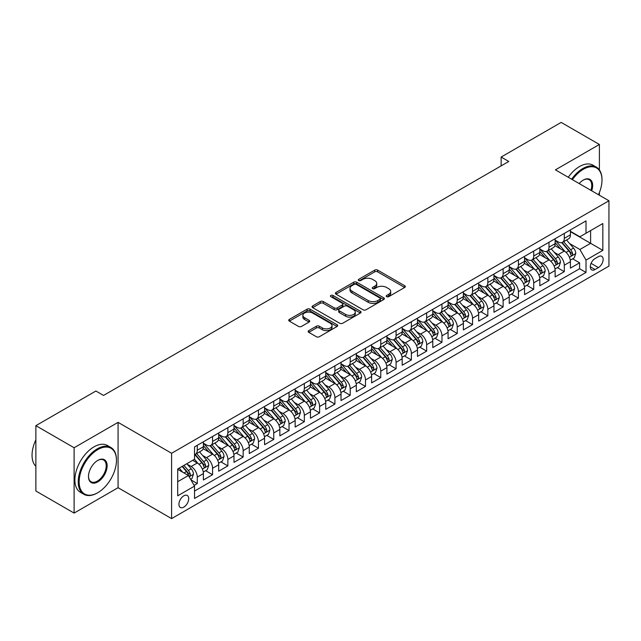 <?xml version="1.0" encoding="UTF-8"?>
<svg xmlns="http://www.w3.org/2000/svg" width="641" height="641" viewBox="0 0 641 641"><rect width="100%" height="100%" fill="white"/><g stroke="black" fill="none" stroke-linecap="round" stroke-linejoin="round"><path stroke-width="0.96" d="M386.643 296.663A1.482 0.857 0 0 0 388.742 296.663L404.695 287.456A2.123 1.226 0 0 0 405.312 286.591A2.123 1.226 0 0 0 404.695 285.726L377.677 270.125A2.123 1.226 0 0 0 374.673 270.125L358.728 279.332A1.482 0.857 0 0 0 358.287 279.941A1.482 0.857 0 0 0 358.728 280.55A1.482 0.857 0 0 0 360.827 280.55L362.886 279.356A6.795 3.918 0 0 1 372.493 279.356L374.745 280.654A6.795 3.918 0 0 1 376.74 283.426A6.795 3.918 0 0 1 374.745 286.198L372.685 287.392A1.482 0.857 0 0 0 372.253 288.001A1.482 0.857 0 0 0 372.685 288.602A1.482 0.857 0 0 0 374.785 288.602L376.852 287.416A6.795 3.918 0 0 1 386.459 287.416L388.71 288.714A6.795 3.918 0 0 1 390.698 291.487A6.795 3.918 0 0 1 388.71 294.259L386.643 295.453A1.482 0.857 0 0 0 386.211 296.062A1.482 0.857 0 0 0 386.643 296.663L386.643 295.453M183.823 507.119A6.923 3.998 120 0 0 188.35 501.022A6.923 3.998 120 0 0 187.284 495.477A6.923 3.998 120 0 0 183.823 495.822A6.923 3.998 120 0 0 179.304 501.919A6.923 3.998 120 0 0 180.361 507.464A6.923 3.998 120 0 0 183.823 507.119M308.778 330.612A2.123 1.226 0 0 0 308.153 331.485A2.123 1.226 0 0 0 308.778 332.35L316.358 336.725A2.123 1.226 0 0 0 319.362 336.725L337.07 326.501A2.123 1.226 0 0 0 337.695 325.628A2.123 1.226 0 0 0 337.07 324.763L310.052 309.162A2.123 1.226 0 0 0 307.055 309.162L289.339 319.394A2.123 1.226 0 0 0 288.714 320.26A2.123 1.226 0 0 0 289.339 321.125L298.498 326.413A2.123 1.226 0 0 0 301.494 326.413L309.074 322.038A2.123 1.226 0 0 0 309.699 321.165A2.123 1.226 0 0 0 309.074 320.3L304.539 317.68A5.681 3.277 0 0 1 302.873 315.364A5.681 3.277 0 0 1 306.382 312.335A5.681 3.277 0 0 1 312.568 313.04L330.355 323.312A5.681 3.277 0 0 1 332.022 325.628A5.681 3.277 0 0 1 328.512 328.657A5.681 3.277 0 0 1 322.327 327.952L319.362 326.237A2.123 1.226 0 0 0 316.358 326.237L308.778 330.612L308.778 332.35M118.072 422.363L74.108 447.747L35.872 425.672L35.872 491.006L74.108 513.08L118.072 487.697L171.596 518.601L171.596 453.267L118.072 422.363L118.072 487.697M599.391 169.913L599.391 144.473L555.427 169.857L608.95 200.761L171.596 453.267M599.391 144.473L561.163 122.399L501.142 157.053L501.142 165.883M35.872 425.672L95.894 391.018L103.538 395.433L508.786 161.468L501.142 157.053M363.038 309.771A2.123 1.226 0 0 0 366.043 309.771L383.751 299.547A2.123 1.226 0 0 0 384.376 298.682A2.123 1.226 0 0 0 383.751 297.817L356.733 282.216A2.123 1.226 0 0 0 353.736 282.216L336.02 292.44A2.123 1.226 0 0 0 335.403 293.306A2.123 1.226 0 0 0 336.02 294.171L363.038 309.771M331.437 296.983A1.482 0.857 0 0 1 332.943 297.2L332.943 295.429L360.41 311.286A2.123 1.226 0 0 1 361.035 312.159A2.123 1.226 0 0 1 360.41 313.024L342.703 323.248A2.123 1.226 0 0 1 339.698 323.248L312.68 307.648L312.68 305.917A2.123 1.226 0 0 0 312.055 306.783A2.123 1.226 0 0 0 312.68 307.648M312.68 305.917L320.26 301.542A2.123 1.226 0 0 1 323.264 301.542L334.217 307.864A2.123 1.226 0 0 0 337.222 307.864L342.254 304.964A2.123 1.226 0 0 0 342.871 304.098A2.123 1.226 0 0 0 342.254 303.233L330.844 296.647A1.482 0.857 0 0 1 330.411 296.038A1.482 0.857 0 0 1 331.325 295.245A1.482 0.857 0 0 1 332.943 295.429M194.111 485.381L197.284 483.546L190.938 479.885M187.324 464.292L191.162 466.512A8.654 4.992 60 0 1 197.284 477.104L203.397 473.571L203.397 480.013L212.572 474.717L205.617 470.702M202.62 455.463L206.458 457.682A8.654 4.992 60 0 1 212.572 468.275L218.693 464.741L218.693 471.191L227.867 465.887L220.913 461.873M217.908 446.633L221.754 448.852A8.654 4.992 60 0 1 227.867 459.445L233.981 455.911L233.981 462.361L243.163 457.065L236.2 453.043M233.204 437.803L237.042 440.022A8.654 4.992 60 0 1 243.163 450.615L249.277 447.081L249.277 453.532L258.451 448.235L251.496 444.213M248.492 428.973L252.338 431.193A8.654 4.992 60 0 1 258.451 441.785L264.565 438.252L264.565 444.702L273.747 439.406L266.784 435.383M263.788 420.143L267.626 422.363A8.654 4.992 60 0 1 273.747 432.955L279.861 429.43L279.861 435.872L289.035 430.576L282.08 426.553M279.083 411.322L282.921 413.533A8.654 4.992 60 0 1 289.035 424.126L295.156 420.6L295.156 427.042L304.331 421.746L297.368 417.732M294.371 402.492L298.209 404.703A8.654 4.992 60 0 1 304.331 415.304L310.444 411.77L310.444 418.212L319.619 412.916L312.664 408.902M309.667 393.662L313.505 395.874A8.654 4.992 60 0 1 319.619 406.474L325.74 402.941L325.74 409.383L334.914 404.086L327.952 400.072M324.955 384.832L328.793 387.052A8.654 4.992 60 0 1 334.914 397.644L341.028 394.111L341.028 400.553L350.202 395.257L343.247 391.242M340.251 376.003L344.089 378.222A8.654 4.992 60 0 1 350.202 388.815L356.324 385.281L356.324 391.731L365.498 386.427L358.543 382.413M355.539 367.173L359.377 369.392A8.654 4.992 60 0 1 365.498 379.985L371.612 376.451L371.612 382.901L380.786 377.605L373.831 373.583M370.835 358.343L374.673 360.562A8.654 4.992 60 0 1 380.786 371.155L386.908 367.622L386.908 374.072L396.082 368.775L389.127 364.753M386.122 349.513L389.968 351.733A8.654 4.992 60 0 1 396.082 362.325L402.195 358.792L402.195 365.242L411.378 359.946L404.415 355.923M401.418 340.683L405.256 342.903A8.654 4.992 60 0 1 411.378 353.495L417.491 349.97L417.491 356.412L426.666 351.116L419.711 347.093M416.706 331.862L420.552 334.073A8.654 4.992 60 0 1 426.666 344.666L432.787 341.14L432.787 347.582L441.961 342.286L434.999 338.272M432.002 323.032L435.84 325.243A8.654 4.992 60 0 1 441.961 335.844L448.075 332.31L448.075 338.752L457.249 333.456L450.294 329.442M447.298 314.202L451.136 316.414A8.654 4.992 60 0 1 457.249 327.014L463.371 323.481L463.371 329.923L472.545 324.626L465.582 320.612M462.586 305.372L466.424 307.584A8.654 4.992 60 0 1 472.545 318.184L478.659 314.651L478.659 321.093L487.833 315.797L480.878 311.782M477.882 296.543L481.72 298.762A8.654 4.992 60 0 1 487.833 309.355L493.955 305.821L493.955 312.271L503.129 306.967L496.166 302.953M493.169 287.713L497.007 289.932A8.654 4.992 60 0 1 503.129 300.525L509.242 296.991L509.242 303.441L518.417 298.137L511.462 294.123M508.465 278.883L512.303 281.103A8.654 4.992 60 0 1 518.417 291.695L524.538 288.162L524.538 294.612L533.713 289.315L526.758 285.293M523.753 270.053L527.599 272.273A8.654 4.992 60 0 1 533.713 282.865L539.826 279.332L539.826 285.782L549 280.486L542.046 276.463M539.049 261.224L542.887 263.443A8.654 4.992 60 0 1 549 274.036L555.122 270.51L555.122 276.952L564.296 271.656L564.296 265.206A8.654 4.992 -120 0 0 558.183 254.613L554.337 252.394M557.341 267.634L564.296 271.656M203.397 473.571A8.654 4.992 -120 0 0 197.284 462.978L192.693 460.326M218.693 464.741A8.654 4.992 -120 0 0 212.572 454.148L203.117 448.684M233.981 455.911A8.654 4.992 -120 0 0 227.867 445.319L218.413 439.862M249.277 447.081A8.654 4.992 -120 0 0 243.163 436.489L233.701 431.032M264.565 438.252A8.654 4.992 -120 0 0 258.451 427.659L248.996 422.203M279.861 429.43A8.654 4.992 -120 0 0 273.747 418.829L264.284 413.373M295.156 420.6A8.654 4.992 -120 0 0 289.035 410L279.58 404.543M310.444 411.77A8.654 4.992 -120 0 0 304.331 401.178L294.868 395.713M325.74 402.941A8.654 4.992 -120 0 0 319.619 392.348L310.164 386.884M341.028 394.111A8.654 4.992 -120 0 0 334.914 383.518L325.46 378.054M356.324 385.281A8.654 4.992 -120 0 0 350.202 374.689L340.748 369.224M371.612 376.451A8.654 4.992 -120 0 0 365.498 365.859L356.043 360.402M386.908 367.622A8.654 4.992 -120 0 0 380.786 357.029L371.331 351.572M402.195 358.792A8.654 4.992 -120 0 0 396.082 348.199L386.627 342.743M417.491 349.97A8.654 4.992 -120 0 0 411.378 339.369L401.915 333.913M432.787 341.14A8.654 4.992 -120 0 0 426.666 330.54L417.211 325.083M448.075 332.31A8.654 4.992 -120 0 0 441.961 321.718L432.499 316.253M463.371 323.481A8.654 4.992 -120 0 0 457.249 312.888L447.795 307.424M478.659 314.651A8.654 4.992 -120 0 0 472.545 304.058L463.082 298.594M493.955 305.821A8.654 4.992 -120 0 0 487.833 295.229L478.378 289.764M509.242 296.991A8.654 4.992 -120 0 0 503.129 286.399L493.674 280.942M524.538 288.162A8.654 4.992 -120 0 0 518.417 277.569L508.962 272.113M539.826 279.332A8.654 4.992 -120 0 0 533.713 268.739L524.258 263.283M555.122 270.51A8.654 4.992 -120 0 0 549 259.909L539.546 254.453M598.398 256.648L595.032 258.587A6.706 3.87 120 0 0 590.657 264.493A6.706 3.87 120 0 0 591.683 269.869A6.706 3.87 120 0 0 595.032 269.532L598.398 267.593A6.706 3.87 120 0 0 602.78 261.688A6.706 3.87 120 0 0 601.747 256.312A6.706 3.87 120 0 0 598.398 256.648M171.596 518.601L608.95 266.095L608.95 200.761M177.709 481.695L188.414 475.51L194.527 486.11L194.527 498.466L586.01 272.449L586.01 260.086L579.897 249.493L569.633 243.572M194.527 486.11L177.709 495.822L177.709 468.98L194.527 459.268L194.527 446.905L586.01 220.889L586.01 233.252L602.836 223.533L602.836 250.375L586.01 260.086M203.397 443.203L206.458 444.966A8.654 4.992 60 0 0 210.785 445.391L216.898 441.865A8.654 4.992 -120 0 0 218.693 437.899L218.693 432.955M218.693 434.374L221.754 436.136A8.654 4.992 60 0 0 226.073 436.561L232.194 433.036A8.654 4.992 -120 0 0 233.981 429.069L233.981 424.126M233.981 425.544L237.042 427.307A8.654 4.992 60 0 0 241.369 427.739L247.482 424.206A8.654 4.992 -120 0 0 249.277 420.248L249.277 415.304M249.277 416.714L252.338 418.477A8.654 4.992 60 0 0 256.656 418.91L262.778 415.376A8.654 4.992 -120 0 0 264.565 411.418L264.565 406.474M264.565 407.884L267.626 409.647A8.654 4.992 60 0 0 271.952 410.08L278.066 406.546A8.654 4.992 -120 0 0 279.861 402.588L279.861 397.644M279.861 399.055L282.921 400.817A8.654 4.992 60 0 0 287.248 401.25L293.362 397.716A8.654 4.992 -120 0 0 295.156 393.758L295.156 388.815M295.156 390.225L298.209 391.996A8.654 4.992 60 0 0 302.536 392.42L308.658 388.887A8.654 4.992 -120 0 0 310.444 384.929L310.444 379.985M310.444 381.395L313.505 383.166A8.654 4.992 60 0 0 317.832 383.59L323.945 380.057A8.654 4.992 -120 0 0 325.74 376.099L325.74 371.155M325.74 372.565L328.793 374.336A8.654 4.992 60 0 0 333.12 374.761L339.241 371.227A8.654 4.992 -120 0 0 341.028 367.269L341.028 362.325M341.028 363.735L344.089 365.506A8.654 4.992 60 0 0 348.416 365.931L354.529 362.405A8.654 4.992 -120 0 0 356.324 358.439L356.324 353.495M356.324 354.914L359.377 356.676A8.654 4.992 60 0 0 363.703 357.101L369.825 353.576A8.654 4.992 -120 0 0 371.612 349.609L371.612 344.666M371.612 346.084L374.673 347.847A8.654 4.992 60 0 0 378.999 348.279L385.113 344.746A8.654 4.992 -120 0 0 386.908 340.788L386.908 335.836M386.908 337.254L389.968 339.017A8.654 4.992 60 0 0 394.287 339.45L400.409 335.916A8.654 4.992 -120 0 0 402.195 331.958L402.195 327.014M402.195 328.424L405.256 330.187A8.654 4.992 60 0 0 409.583 330.62L415.697 327.086A8.654 4.992 -120 0 0 417.491 323.128L417.491 318.184M417.491 319.595L420.552 321.357A8.654 4.992 60 0 0 424.871 321.79L430.992 318.257A8.654 4.992 -120 0 0 432.787 314.298L432.787 309.355M432.787 310.765L435.84 312.536A8.654 4.992 60 0 0 440.167 312.96L446.28 309.427A8.654 4.992 -120 0 0 448.075 305.469L448.075 300.525M448.075 301.935L451.136 303.706A8.654 4.992 60 0 0 455.463 304.13L461.576 300.597A8.654 4.992 -120 0 0 463.371 296.639L463.371 291.695M463.371 293.105L466.424 294.876A8.654 4.992 60 0 0 470.75 295.301L476.872 291.767A8.654 4.992 -120 0 0 478.659 287.809L478.659 282.865M478.659 284.275L481.72 286.046A8.654 4.992 60 0 0 486.046 286.471L492.16 282.945A8.654 4.992 -120 0 0 493.955 278.979L493.955 274.036M493.955 275.454L497.007 277.216A8.654 4.992 60 0 0 501.334 277.641L507.456 274.116A8.654 4.992 -120 0 0 509.242 270.149L509.242 265.206M509.242 266.624L512.303 268.387A8.654 4.992 60 0 0 516.63 268.819L522.744 265.286A8.654 4.992 -120 0 0 524.538 261.328L524.538 256.376M524.538 257.794L527.599 259.557A8.654 4.992 60 0 0 531.918 259.99L538.039 256.456A8.654 4.992 -120 0 0 539.826 252.498L539.826 247.554M539.826 248.964L542.887 250.727A8.654 4.992 60 0 0 547.214 251.16L553.327 247.626A8.654 4.992 -120 0 0 555.122 243.668L555.122 238.724M194.527 491.054L579.592 268.739L579.592 262.826L570.41 268.122L570.41 261.68A8.654 4.992 -120 0 0 564.296 251.08L554.842 245.623M555.122 240.135L558.183 241.897A8.654 4.992 -120 0 0 562.502 242.33A8.654 4.992 -120 0 0 564.296 238.372L564.296 233.428M562.502 242.33L568.623 238.797A8.654 4.992 -120 0 0 570.41 234.838L570.41 229.895M197.284 445.319L197.284 450.262A8.654 4.992 60 0 1 195.489 454.221A8.654 4.992 60 0 1 194.527 454.573M195.489 454.221L201.611 450.687A8.654 4.992 -120 0 0 203.397 446.729L203.397 441.785M212.572 436.489L212.572 441.433A8.654 4.992 60 0 1 210.785 445.391M227.867 427.659L227.867 432.603A8.654 4.992 60 0 1 226.073 436.561M243.163 418.829L243.163 423.773A8.654 4.992 60 0 1 241.369 427.739M258.451 410L258.451 414.943A8.654 4.992 60 0 1 256.656 418.91M273.747 401.17L273.747 406.122A8.654 4.992 60 0 1 271.952 410.08M289.035 392.348L289.035 397.292A8.654 4.992 60 0 1 287.248 401.25M304.331 383.518L304.331 388.462A8.654 4.992 60 0 1 302.536 392.42M319.619 374.689L319.619 379.632A8.654 4.992 60 0 1 317.832 383.59M334.914 365.859L334.914 370.802A8.654 4.992 60 0 1 333.12 374.761M350.202 357.029L350.202 361.973A8.654 4.992 60 0 1 348.416 365.931M365.498 348.199L365.498 353.143A8.654 4.992 60 0 1 363.703 357.101M380.786 339.369L380.786 344.313A8.654 4.992 60 0 1 378.999 348.279M396.082 330.54L396.082 335.483A8.654 4.992 60 0 1 394.287 339.45M411.378 321.71L411.378 326.662A8.654 4.992 60 0 1 409.583 330.62M426.666 312.888L426.666 317.832A8.654 4.992 60 0 1 424.871 321.79M441.961 304.058L441.961 309.002A8.654 4.992 60 0 1 440.167 312.96M457.249 295.229L457.249 300.172A8.654 4.992 60 0 1 455.463 304.13M472.545 286.399L472.545 291.343A8.654 4.992 60 0 1 470.75 295.301M487.833 277.569L487.833 282.513A8.654 4.992 60 0 1 486.046 286.471M503.129 268.739L503.129 273.683A8.654 4.992 60 0 1 501.334 277.641M518.417 259.909L518.417 264.853A8.654 4.992 60 0 1 516.63 268.819M533.713 251.08L533.713 256.023A8.654 4.992 60 0 1 531.918 259.99M549 242.25L549 247.202A8.654 4.992 60 0 1 547.214 251.16M549 274.036L549 280.486M533.713 282.865L533.713 289.315M518.417 291.695L518.417 298.137M503.129 300.525L503.129 306.967M487.833 309.355L487.833 315.797M472.545 318.184L472.545 324.626M457.249 327.014L457.249 333.456M441.961 335.844L441.961 342.286M426.666 344.666L426.666 351.116M411.378 353.495L411.378 359.946M396.082 362.325L396.082 368.775M380.786 371.155L380.786 377.605M365.498 379.985L365.498 386.427M350.202 388.815L350.202 395.257M334.914 397.644L334.914 404.086M319.619 406.474L319.619 412.916M304.331 415.304L304.331 421.746M289.035 424.126L289.035 430.576M273.747 432.955L273.747 439.406M258.451 441.785L258.451 448.235M243.163 450.615L243.163 457.065M227.867 459.445L227.867 465.887M212.572 468.275L212.572 474.717M197.284 477.104L197.284 483.546M188.414 475.51L177.709 469.332M579.897 249.493L590.601 243.316L590.601 230.6L602.836 223.533M570.41 231.657L602.836 250.375M570.41 231.305L579.897 236.777L586.01 233.252M599.391 195.241L599.391 192.524M74.108 447.747L74.108 513.08M572.629 258.812L579.592 262.826M579.592 268.739L586.01 272.449M387.236 296.871L388.71 296.03A6.795 3.918 0 0 0 390.698 293.249L390.698 291.487M376.74 283.426L376.74 285.197A6.795 3.918 0 0 1 374.745 287.969L373.278 288.819M404.663 287.472L377.677 271.888A2.123 1.226 0 0 0 374.673 271.888L359.321 280.758M383.727 299.563L356.733 283.979A2.123 1.226 0 0 0 353.736 283.979L336.052 294.187M380.001 299.283A1.482 0.857 0 0 0 380.434 298.682A1.482 0.857 0 0 0 380.001 298.073L356.284 284.38A1.482 0.857 0 0 0 354.185 284.38L352.005 285.638A6.795 3.918 0 0 0 350.018 288.41A6.795 3.918 0 0 0 352.005 291.182L368.222 300.541A6.795 3.918 0 0 0 377.821 300.541L380.001 299.283L380.001 301.054A1.482 0.857 0 0 0 380.434 300.445L380.434 298.682M350.018 288.41L350.018 290.173A6.795 3.918 0 0 0 352.005 292.953L352.005 291.182M380.001 301.054L377.821 302.312A6.795 3.918 0 0 1 368.222 302.312L352.005 292.953M312.712 307.664L320.26 303.305L320.26 301.542M342.871 304.098L342.871 305.861A2.123 1.226 0 0 1 342.254 306.727L337.222 309.635A2.123 1.226 0 0 1 334.217 309.635L323.264 303.305A2.123 1.226 0 0 0 320.26 303.305M332.943 297.2L360.386 313.04M345.587 314.435A5.681 3.277 0 0 0 351.781 315.14A5.681 3.277 0 0 0 355.282 312.111A5.681 3.277 0 0 0 353.624 309.795L347.358 306.174A2.123 1.226 0 0 0 344.353 306.174L339.321 309.082A2.123 1.226 0 0 0 338.704 309.948A2.123 1.226 0 0 0 339.321 310.813L345.587 314.435L345.587 316.197A5.681 3.277 0 0 0 351.781 316.91A5.681 3.277 0 0 0 355.282 313.882L355.282 312.111M338.704 309.948L338.704 311.71A2.123 1.226 0 0 0 339.321 312.576L339.321 310.813M345.587 316.197L339.321 312.576M332.022 325.628L332.022 327.399A5.681 3.277 0 0 1 328.512 330.427A5.681 3.277 0 0 1 322.327 329.714L319.362 328.008A2.123 1.226 0 0 0 316.358 328.008L308.802 332.367M302.873 315.364L302.873 317.127A5.681 3.277 0 0 0 304.539 319.442L304.539 317.68M309.05 322.054L304.539 319.442M337.046 326.517L310.052 310.933A2.123 1.226 0 0 0 307.055 310.933L289.363 321.141M570.282 260.166L574.24 257.882L575.762 253.467A5.729 3.309 -120 0 0 573.535 248.083L566.548 239.998M565.146 251.641L556.861 242.05A16.546 9.551 -120 0 0 555.122 240.231M560.603 248.948L555.971 243.58A13.733 7.932 -120 0 0 555.122 242.659M561.724 242.643L568.791 250.823A5.729 3.309 60 0 1 570.835 254.773C571.7 255.919 572.309 255.567 572.669 253.708A5.729 3.309 -120 0 0 570.626 249.766L563.639 241.673M562.141 242.506L569.737 251.296A2.917 1.683 60 0 1 570.474 252.442L572.669 253.708M570.835 254.773L571.251 255.447M598.462 194.704A26.385 15.232 120 0 0 601.995 180.057A26.385 15.232 120 0 0 583.334 169.28A26.385 15.232 120 0 0 572.413 179.664M571.628 179.208A27.034 15.608 -60 0 1 582.877 168.487A27.034 15.608 -60 0 1 596.394 167.149A27.034 15.608 -60 0 1 601.995 179.528A27.034 15.608 -60 0 1 601.987 179.792M579.184 183.574A13.189 7.62 -60 0 1 583.334 180.057L583.334 180.057A13.189 7.62 -60 0 1 591.691 190.794M568.263 177.269A27.034 15.608 -60 0 1 579.512 166.548A27.034 15.608 -60 0 1 593.029 165.21L596.394 167.149M590.89 190.329A12.54 7.243 120 0 0 589.151 179.696A12.54 7.243 120 0 0 583.102 180.193M97.352 492.953L97.809 492.689A26.385 15.232 120 0 0 116.462 460.374A26.385 15.232 120 0 0 97.809 449.597A26.385 15.232 120 0 0 79.147 481.912A26.385 15.232 120 0 0 97.809 492.689L97.352 492.953A27.034 15.608 -60 0 1 83.835 494.291A27.034 15.608 -60 0 1 79.684 472.625A27.034 15.608 -60 0 1 97.352 448.804A27.034 15.608 -60 0 1 110.861 447.466A27.034 15.608 -60 0 1 116.462 459.845A27.034 15.608 -60 0 1 116.462 460.11M97.809 481.912A13.189 7.62 -60 0 1 88.482 476.527A13.189 7.62 -60 0 1 97.809 460.374L97.809 460.374A13.189 7.62 -60 0 1 107.135 465.759A13.189 7.62 -60 0 1 97.809 481.912M88.482 476.255A12.54 7.243 120 0 0 91.078 481.744A12.54 7.243 120 0 0 97.352 481.119A12.54 7.243 120 0 0 105.541 470.069A12.54 7.243 120 0 0 103.618 460.014A12.54 7.243 120 0 0 97.576 460.51M83.835 494.291L80.47 492.344A27.034 15.608 -60 0 1 76.327 470.686A27.034 15.608 -60 0 1 93.987 446.865A27.034 15.608 -60 0 1 107.504 445.527L110.861 447.466M35.872 466.287A27.034 15.608 -60 0 1 35.872 439.798M554.994 268.988L558.944 266.712L560.474 262.297A5.729 3.309 -120 0 0 558.239 256.913L551.252 248.828M549.858 260.47L541.565 250.879A16.546 9.551 -120 0 0 539.826 249.061M545.307 257.778L540.675 252.41A13.733 7.932 -120 0 0 539.826 251.488M546.436 251.472L553.504 259.653A5.729 3.309 60 0 1 555.547 263.595C556.404 264.749 557.013 264.396 557.382 262.538A5.729 3.309 -120 0 0 555.338 258.595L548.351 250.503M546.845 251.336L554.441 260.126A2.917 1.683 60 0 1 555.178 261.272L557.382 262.538M555.547 263.595L555.963 264.276M539.698 277.817L543.648 275.542L545.179 271.127A5.729 3.309 -120 0 0 542.951 265.743L535.964 257.65M534.562 269.3L526.277 259.709A16.546 9.551 -120 0 0 524.538 257.89M530.019 266.608L525.38 261.24A13.733 7.932 -120 0 0 524.538 260.318M531.141 260.294L538.208 268.483A5.729 3.309 60 0 1 540.251 272.425C541.116 273.579 541.725 273.226 542.086 271.367A5.729 3.309 -120 0 0 540.043 267.417L533.056 259.333M531.557 260.166L539.153 268.956A2.917 1.683 60 0 1 539.89 270.101L542.086 271.367M540.251 272.425L540.667 273.106M524.41 286.647L528.36 284.372L529.891 279.957A5.729 3.309 -120 0 0 527.655 274.572L520.668 266.48M519.266 278.13L510.981 268.539A16.546 9.551 -120 0 0 509.242 266.72M514.723 275.438L510.092 270.069A13.733 7.932 -120 0 0 509.242 269.148M515.853 269.124L522.92 277.313A5.729 3.309 60 0 1 524.963 281.255C525.82 282.409 526.429 282.056 526.798 280.197A5.729 3.309 -120 0 0 524.755 276.247L517.768 268.162M516.261 268.996L523.857 277.785A2.917 1.683 60 0 1 524.594 278.923L526.798 280.197M524.963 281.255L525.38 281.936M509.114 295.477L513.064 293.193L514.595 288.779A5.729 3.309 -120 0 0 512.367 283.402L505.38 275.31M503.978 286.96L495.693 277.361A16.546 9.551 -120 0 0 493.955 275.542M499.435 284.267L494.796 278.899A13.733 7.932 -120 0 0 493.955 277.978M500.557 277.954L507.624 286.134A5.729 3.309 60 0 1 509.667 290.085C510.524 291.238 511.141 290.886 511.502 289.027A5.729 3.309 -120 0 0 509.459 285.077L502.472 276.992M500.974 277.825L508.569 286.615A2.917 1.683 60 0 1 509.299 287.753L511.502 289.027M509.667 290.085L510.084 290.766M493.826 304.307L497.777 302.023L499.307 297.608A5.729 3.309 -120 0 0 497.071 292.232L490.085 284.139M488.682 295.789L480.397 286.19A16.546 9.551 -120 0 0 478.659 284.372M484.139 293.097L479.508 287.729A13.733 7.932 -120 0 0 478.659 286.807M485.261 286.783L492.328 294.964A5.729 3.309 60 0 1 494.371 298.914C495.237 300.068 495.846 299.716 496.206 297.857A5.729 3.309 -120 0 0 494.163 293.907L487.176 285.814M485.678 286.647L493.274 295.445A2.917 1.683 60 0 1 494.011 296.583L496.206 297.857M494.371 298.914L494.788 299.595M478.531 313.137L482.481 310.853L484.011 306.438A5.729 3.309 -120 0 0 481.784 301.062L474.797 292.969M473.395 304.619L465.11 295.02A16.546 9.551 -120 0 0 463.371 293.201M468.851 301.927L464.212 296.559A13.733 7.932 -120 0 0 463.371 295.637M469.973 295.613L477.04 303.794A5.729 3.309 60 0 1 479.083 307.744C479.941 308.898 480.558 308.545 480.918 306.686A5.729 3.309 -120 0 0 478.875 302.736L471.888 294.644M470.39 295.477L477.978 304.275A2.917 1.683 60 0 1 478.715 305.412L480.918 306.686M479.083 307.744L479.5 308.425M463.243 321.966L467.193 319.683L468.723 315.268A5.729 3.309 -120 0 0 466.488 309.891L459.501 301.799M458.099 313.441L449.814 303.85A16.546 9.551 -120 0 0 448.075 302.031M453.556 310.749L448.924 305.388A13.733 7.932 -120 0 0 448.075 304.467M454.677 304.443L461.744 312.624A5.729 3.309 60 0 1 463.788 316.574C464.653 317.728 465.262 317.375 465.622 315.516A5.729 3.309 -120 0 0 463.579 311.566L456.592 303.473M455.094 304.307L462.69 313.104A2.917 1.683 60 0 1 463.427 314.242L465.622 315.516M463.788 316.574L464.204 317.255M447.947 330.796L451.897 328.512L453.427 324.098A5.729 3.309 -120 0 0 451.192 318.713L444.205 310.629M442.811 322.271L434.526 312.68A16.546 9.551 -120 0 0 432.787 310.861M438.268 319.579L433.628 314.218A13.733 7.932 -120 0 0 432.787 313.289M439.389 313.273L446.457 321.453A5.729 3.309 60 0 1 448.5 325.404C449.357 326.557 449.974 326.197 450.335 324.338A5.729 3.309 -120 0 0 448.291 320.396L441.304 312.303M439.806 313.137L447.394 321.926A2.917 1.683 60 0 1 448.131 323.072L450.335 324.338M448.5 325.404L448.916 326.085M432.651 339.626L436.609 337.342L438.132 332.927A5.729 3.309 -120 0 0 435.904 327.543L428.917 319.458M427.515 331.101L419.23 321.51A16.546 9.551 -120 0 0 417.491 319.691M422.972 328.408L418.341 323.04A13.733 7.932 -120 0 0 417.491 322.119M424.094 322.103L431.161 330.283A5.729 3.309 60 0 1 433.204 334.233C434.069 335.379 434.678 335.027 435.039 333.168A5.729 3.309 -120 0 0 432.995 329.226L426.009 321.133M424.51 321.966L432.106 330.756A2.917 1.683 60 0 1 432.843 331.902L435.039 333.168M433.204 334.233L433.62 334.906M417.363 348.456L421.313 346.172L422.844 341.757A5.729 3.309 -120 0 0 420.608 336.373L413.621 328.288M412.227 339.93L403.934 330.339A16.546 9.551 -120 0 0 402.195 328.521M407.676 337.238L403.045 331.87A13.733 7.932 -120 0 0 402.195 330.948M408.806 330.932L415.873 339.113A5.729 3.309 60 0 1 417.916 343.055C418.773 344.209 419.39 343.856 419.751 341.998A5.729 3.309 -120 0 0 417.708 338.055L410.721 329.963M409.222 330.796L416.81 339.586A2.917 1.683 60 0 1 417.547 340.732L419.751 341.998M417.916 343.055L418.333 343.736M402.067 357.277L406.025 355.002L407.548 350.587A5.729 3.309 -120 0 0 405.32 345.203L398.333 337.11M396.931 348.76L388.646 339.169A16.546 9.551 -120 0 0 386.908 337.35M392.388 346.068L387.749 340.7A13.733 7.932 -120 0 0 386.908 339.778M393.51 339.754L400.577 347.943A5.729 3.309 60 0 1 402.62 351.885C403.485 353.039 404.094 352.686 404.455 350.827A5.729 3.309 -120 0 0 402.412 346.877L395.425 338.793M393.927 339.626L401.522 348.416A2.917 1.683 60 0 1 402.26 349.561L404.455 350.827M402.62 351.885L403.037 352.566M386.779 366.107L390.73 363.832L392.26 359.417A5.729 3.309 -120 0 0 390.024 354.032L383.038 345.94M381.643 357.59L373.35 347.999A16.546 9.551 -120 0 0 371.612 346.18M377.092 354.898L372.461 349.529A13.733 7.932 -120 0 0 371.612 348.608M378.222 348.584L385.289 356.773A5.729 3.309 60 0 1 387.332 360.715C388.19 361.869 388.799 361.516 389.167 359.657A5.729 3.309 -120 0 0 387.124 355.707L380.137 347.622M378.631 348.456L386.227 357.245A2.917 1.683 60 0 1 386.964 358.383L389.167 359.657M387.332 360.715L387.749 361.396M371.484 374.937L375.434 372.653L376.964 368.238A5.729 3.309 -120 0 0 374.737 362.862L367.75 354.769M366.348 366.42L358.063 356.821A16.546 9.551 -120 0 0 356.324 355.002M361.804 363.727L357.165 358.359A13.733 7.932 -120 0 0 356.324 357.438M362.926 357.414L369.993 365.594A5.729 3.309 60 0 1 372.036 369.545C372.902 370.698 373.511 370.346 373.871 368.487A5.729 3.309 -120 0 0 371.828 364.537L364.841 356.452M363.343 357.285L370.939 366.075A2.917 1.683 60 0 1 371.668 367.213L373.871 368.487M372.036 369.545L372.453 370.226M356.196 383.767L360.146 381.483L361.676 377.068A5.729 3.309 -120 0 0 359.441 371.692L352.454 363.599M351.052 375.249L342.767 365.65A16.546 9.551 -120 0 0 341.028 363.832M346.509 372.557L341.877 367.189A13.733 7.932 -120 0 0 341.028 366.267M347.63 366.243L354.705 374.424A5.729 3.309 60 0 1 356.749 378.374C357.606 379.528 358.215 379.176 358.583 377.317A5.729 3.309 -120 0 0 356.54 373.366L349.553 365.282M348.047 366.107L355.643 374.905A2.917 1.683 60 0 1 356.38 376.043L358.583 377.317M356.749 378.374L357.165 379.055M340.9 392.596L344.85 390.313L346.38 385.898A5.729 3.309 -120 0 0 344.153 380.522L337.166 372.429M335.764 384.079L327.479 374.48A16.546 9.551 -120 0 0 325.74 372.661M331.221 381.387L326.581 376.019A13.733 7.932 -120 0 0 325.74 375.097M332.342 375.073L339.41 383.254A5.729 3.309 60 0 1 341.453 387.204C342.31 388.358 342.927 388.005 343.288 386.146A5.729 3.309 -120 0 0 341.244 382.196L334.257 374.104M332.759 374.937L340.355 383.735A2.917 1.683 60 0 1 341.084 384.872L343.288 386.146M341.453 387.204L341.869 387.885M325.612 401.426L329.562 399.143L331.093 394.728A5.729 3.309 -120 0 0 328.857 389.351L321.87 381.259M320.468 392.901L312.183 383.31A16.546 9.551 -120 0 0 310.444 381.491M315.925 390.209L311.294 384.848A13.733 7.932 -120 0 0 310.444 383.927M317.047 383.903L324.114 392.084A5.729 3.309 60 0 1 326.157 396.034C327.022 397.188 327.631 396.835 327.992 394.976A5.729 3.309 -120 0 0 325.949 391.026L318.962 382.933M317.463 383.767L325.059 392.564A2.917 1.683 60 0 1 325.796 393.702L327.992 394.976M326.157 396.034L326.573 396.715M310.316 410.256L314.266 407.972L315.797 403.558A5.729 3.309 -120 0 0 313.569 398.173L306.574 390.089M305.18 401.731L296.895 392.14A16.546 9.551 -120 0 0 295.156 390.321M300.637 399.039L295.998 393.678A13.733 7.932 -120 0 0 295.156 392.749M301.759 392.733L308.826 400.913A5.729 3.309 60 0 1 310.869 404.864C311.726 406.017 312.343 405.657 312.704 403.806A5.729 3.309 -120 0 0 310.661 399.856L303.674 391.763M302.175 392.596L309.763 401.386A2.917 1.683 60 0 1 310.5 402.532L312.704 403.806M310.869 404.864L311.286 405.545M295.028 419.086L298.978 416.802L300.501 412.387A5.729 3.309 -120 0 0 298.273 407.003L291.286 398.918M289.884 410.56L281.599 400.97A16.546 9.551 -120 0 0 279.861 399.151M285.341 407.868L280.71 402.508A13.733 7.932 -120 0 0 279.861 401.578M286.463 401.562L293.53 409.743A5.729 3.309 60 0 1 295.573 413.693C296.438 414.839 297.047 414.487 297.408 412.628A5.729 3.309 -120 0 0 295.365 408.686L288.378 400.593M286.88 401.426L294.475 410.216A2.917 1.683 60 0 1 295.213 411.362L297.408 412.628M295.573 413.693L295.99 414.366M279.732 427.916L283.683 425.632L285.213 421.217A5.729 3.309 -120 0 0 282.977 415.833L275.991 407.748M274.596 419.39L266.311 409.799A16.546 9.551 -120 0 0 264.565 407.98M270.053 416.698L265.414 411.33A13.733 7.932 -120 0 0 264.565 410.408M271.175 410.392L278.242 418.573A5.729 3.309 60 0 1 280.285 422.523C281.143 423.669 281.76 423.316 282.12 421.457A5.729 3.309 -120 0 0 280.077 417.515L273.09 409.423M271.592 410.256L279.18 419.046A2.917 1.683 60 0 1 279.917 420.192L282.12 421.457M280.285 422.523L280.702 423.196M264.437 436.737L268.395 434.462L269.917 430.047A5.729 3.309 -120 0 0 267.69 424.663L260.703 416.57M259.301 428.22L251.016 418.629A16.546 9.551 -120 0 0 249.277 416.81M254.757 425.528L250.126 420.159A13.733 7.932 -120 0 0 249.277 419.238M255.879 419.214L262.946 427.403A5.729 3.309 60 0 1 264.989 431.345C265.855 432.499 266.464 432.146 266.824 430.287A5.729 3.309 -120 0 0 264.781 426.337L257.794 418.252M256.296 419.086L263.892 427.876A2.917 1.683 60 0 1 264.629 429.021L266.824 430.287M264.989 431.345L265.406 432.026M249.149 445.567L253.099 443.292L254.629 438.877A5.729 3.309 -120 0 0 252.394 433.492L245.407 425.4M244.013 437.05L235.72 427.459A16.546 9.551 -120 0 0 233.981 425.64M239.462 434.358L234.83 428.989A13.733 7.932 -120 0 0 233.981 428.068M240.591 428.044L247.658 436.233A5.729 3.309 60 0 1 249.702 440.175C250.559 441.328 251.176 440.976 251.536 439.117A5.729 3.309 -120 0 0 249.493 435.167L242.506 427.082M241.008 427.916L248.596 436.705A2.917 1.683 60 0 1 249.333 437.851L251.536 439.117M249.702 440.175L250.118 440.856M233.853 454.397L237.811 452.113L239.333 447.698A5.729 3.309 -120 0 0 237.106 442.322L230.119 434.229M228.717 445.88L220.432 436.281A16.546 9.551 -120 0 0 218.693 434.462M224.174 443.187L219.534 437.819A13.733 7.932 -120 0 0 218.693 436.898M225.295 436.874L232.363 445.054A5.729 3.309 60 0 1 234.406 449.004C235.271 450.158 235.88 449.806 236.241 447.947A5.729 3.309 -120 0 0 234.197 443.997L227.21 435.912M225.712 436.745L233.308 445.535A2.917 1.683 60 0 1 234.045 446.673L236.241 447.947M234.406 449.004L234.822 449.686M218.565 463.227L222.515 460.943L224.046 456.528A5.729 3.309 -120 0 0 221.81 451.152L214.823 443.059M213.421 454.709L205.136 445.11A16.546 9.551 -120 0 0 203.397 443.292M208.878 452.017L204.247 446.649A13.733 7.932 -120 0 0 203.397 445.727M210.008 445.703L217.075 453.884A5.729 3.309 60 0 1 219.118 457.834C219.975 458.988 220.584 458.635 220.953 456.777A5.729 3.309 -120 0 0 218.91 452.826L211.923 444.742M210.416 445.567L218.012 454.365A2.917 1.683 60 0 1 218.749 455.503L220.953 456.777M219.118 457.834L219.534 458.515M203.269 472.056L207.219 469.773L208.75 465.358A5.729 3.309 -120 0 0 206.522 459.982L199.535 451.889M198.133 463.539L194.471 459.301M193.59 460.847L192.997 460.158M194.712 454.533L201.779 462.714A5.729 3.309 60 0 1 203.822 466.664C204.687 467.818 205.296 467.465 205.657 465.606A5.729 3.309 -120 0 0 203.614 461.656L196.627 453.564M195.128 454.397L202.724 463.195A2.917 1.683 60 0 1 203.453 464.332L205.657 465.606M203.822 466.664L204.239 467.345M190.633 479.356L191.931 478.603L193.462 474.188A5.729 3.309 -120 0 0 191.226 468.811L186.827 463.715M182.725 472.225L179.184 468.13M178.294 469.669L177.709 468.996M182.084 466.448L186.483 471.544A5.729 3.309 60 0 1 188.526 475.494C189.391 476.648 190 476.295 190.369 474.436A5.729 3.309 -120 0 0 188.318 470.486L183.919 465.39M182.445 466.247L187.428 472.024A2.917 1.683 60 0 1 188.166 473.162L190.369 474.436M188.526 475.494L188.951 476.175M191.162 466.512L197.284 462.978M206.458 457.682L212.572 454.148M221.754 448.852L227.867 445.319M237.042 440.022L243.163 436.489M252.338 431.193L258.451 427.659M267.626 422.363L273.747 418.829M282.921 413.533L289.035 410M298.209 404.703L304.331 401.178M313.505 395.874L319.619 392.348M328.793 387.052L334.914 383.518M344.089 378.222L350.202 374.689M359.377 369.392L365.498 365.859M374.673 360.562L380.786 357.029M389.968 351.733L396.082 348.199M405.256 342.903L411.378 339.369M420.552 334.073L426.666 330.54M435.84 325.243L441.961 321.718M451.136 316.414L457.249 312.888M466.424 307.584L472.545 304.058M481.72 298.762L487.833 295.229M497.007 289.932L503.129 286.399M512.303 281.103L518.417 277.569M527.599 272.273L533.713 268.739M542.887 263.443L549 259.909M558.183 254.613L564.296 251.08M564.296 238.372L570.41 234.838M197.284 450.262L203.397 446.729M212.572 441.433L218.693 437.899M227.867 432.603L233.981 429.069M243.163 423.773L249.277 420.248M258.451 414.943L264.565 411.418M273.747 406.122L279.861 402.588M289.035 397.292L295.156 393.758M304.331 388.462L310.444 384.929M319.619 379.632L325.74 376.099M334.914 370.802L341.028 367.269M350.202 361.973L356.324 358.439M365.498 353.143L371.612 349.609M380.786 344.313L386.908 340.788M396.082 335.483L402.195 331.958M411.378 326.662L417.491 323.128M426.666 317.832L432.787 314.298M441.961 309.002L448.075 305.469M457.249 300.172L463.371 296.639M472.545 291.343L478.659 287.809M487.833 282.513L493.955 278.979M503.129 273.683L509.242 270.149M518.417 264.853L524.538 261.328M533.713 256.023L539.826 252.498M549 247.202L555.122 243.668M564.296 265.206L570.41 261.68M591.066 263.363L598.398 267.593M590.297 266.8L595.032 269.532M388.71 296.03L388.71 294.259M372.685 288.602L372.685 287.392M374.745 287.969L374.745 286.198M358.728 280.55L358.728 279.332M374.673 271.888L374.673 270.125M377.677 271.888L377.677 270.125M404.695 287.456L404.695 285.726M336.02 294.171L336.02 292.44M353.736 283.979L353.736 282.216M356.733 283.979L356.733 282.216M383.751 299.547L383.751 297.817M368.222 302.312L368.222 300.541M377.821 302.312L377.821 300.541M323.264 303.305L323.264 301.542M334.217 309.635L334.217 307.864M337.222 309.635L337.222 307.864M342.254 306.727L342.254 304.964M360.41 313.024L360.41 311.286M316.358 328.008L316.358 326.237M319.362 328.008L319.362 326.237M322.327 329.714L322.327 327.952M309.074 322.038L309.074 320.3M289.339 321.125L289.339 319.394M307.055 310.933L307.055 309.162M310.052 310.933L310.052 309.162M337.07 326.501L337.07 324.763M569.408 257.225L575.73 253.58M556.861 242.05L557.646 241.593M570.626 249.766L573.535 248.083M566.059 252.402L568.791 250.823M554.12 266.055L560.434 262.409M541.565 250.879L542.358 250.423M555.338 258.595L558.239 256.913M550.771 261.232L553.504 259.653M538.825 274.885L545.146 271.231M526.277 259.709L527.062 259.252M540.043 267.417L542.951 265.743M535.475 270.061L538.208 268.483M523.537 283.715L529.851 280.061M510.981 268.539L511.774 268.082M524.755 276.247L527.655 274.572M520.18 278.883L522.92 277.313M508.241 292.536L514.555 288.891M495.693 277.361L496.479 276.912M509.459 285.077L512.367 283.402M504.892 287.713L507.624 286.134M492.953 301.366L499.267 297.72M480.397 286.19L481.183 285.742M494.163 293.907L497.071 292.232M489.596 296.543L492.328 294.964M477.657 310.196L483.971 306.55M465.11 295.02L465.895 294.564M478.875 302.736L481.784 301.062M474.308 305.372L477.04 303.794M462.361 319.026L468.683 315.38M449.814 303.85L450.599 303.393M463.579 311.566L466.488 309.891M459.012 314.202L461.744 312.624M447.073 327.855L453.387 324.21M434.526 312.68L435.311 312.223M448.291 320.396L451.192 318.713M443.724 323.032L446.457 321.453M431.778 336.685L438.099 333.04M419.23 321.51L420.015 321.053M432.995 329.226L435.904 327.543M428.428 331.862L431.161 330.283M416.49 345.515L422.804 341.869M403.934 330.339L404.727 329.883M417.708 338.055L420.608 336.373M413.141 340.692L415.873 339.113M401.194 354.345L407.516 350.691M388.646 339.169L389.432 338.712M402.412 346.877L405.32 345.203M397.845 349.521L400.577 347.943M385.906 363.175L392.22 359.521M373.35 347.999L374.144 347.542M387.124 355.707L390.024 354.032M382.549 358.351L385.289 356.773M370.61 371.996L376.932 368.351M358.063 356.821L358.848 356.372M371.828 364.537L374.737 362.862M367.261 367.173L369.993 365.594M355.322 380.826L361.636 377.18M342.767 365.65L343.56 365.202M356.54 373.366L359.441 371.692M351.965 376.003L354.705 374.424M340.026 389.656L346.34 386.01M327.479 374.48L328.264 374.024M341.244 382.196L344.153 380.522M336.677 384.832L339.41 383.254M324.739 398.486L331.052 394.84M312.183 383.31L312.968 382.853M325.949 391.026L328.857 389.351M321.381 393.662L324.114 392.084M309.443 407.315L315.757 403.67M296.895 392.14L297.68 391.683M310.661 399.856L313.569 398.173M306.094 402.492L308.826 400.913M294.147 416.145L300.469 412.5M281.599 400.97L282.385 400.513M295.365 408.686L298.273 407.003M290.798 411.322L293.53 409.743M278.859 424.975L285.173 421.329M266.311 409.799L267.097 409.343M280.077 417.515L282.977 415.833M275.51 420.151L278.242 418.573M263.563 433.805L269.885 430.159M251.016 418.629L251.801 418.172M264.781 426.337L267.69 424.663M260.214 428.981L262.946 427.403M248.275 442.635L254.589 438.981M235.72 427.459L236.513 427.002M249.493 435.167L252.394 433.492M244.926 437.811L247.658 436.233M232.979 451.456L239.301 447.811M220.432 436.281L221.217 435.832M234.197 443.997L237.106 442.322M229.63 446.633L232.363 445.054M217.692 460.286L224.005 456.64M205.136 445.11L205.929 444.662M218.91 452.826L221.81 451.152M214.334 455.463L217.075 453.884M202.396 469.116L208.718 465.47M203.614 461.656L206.522 459.982M199.047 464.292L201.779 462.714M189.143 476.768L193.422 474.3M188.318 470.486L191.226 468.811M184.015 472.97L186.483 471.544M601.995 180.057L601.995 179.528M116.462 460.374L116.462 459.845"/></g></svg>
